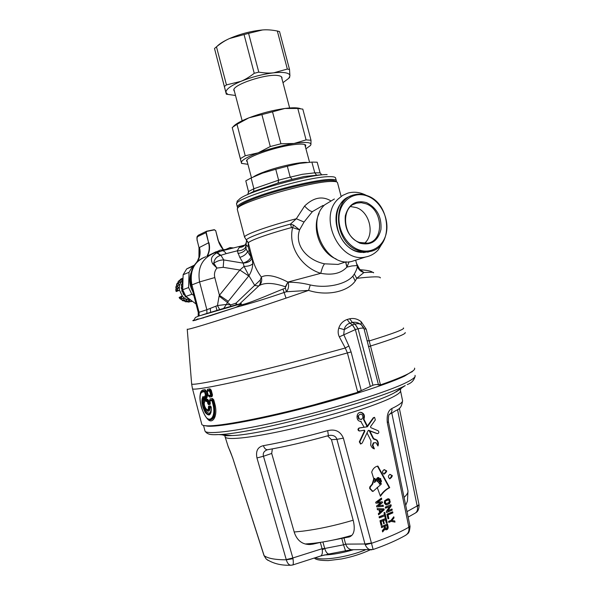 <?xml version="1.0" encoding="UTF-8"?>
<svg xmlns="http://www.w3.org/2000/svg" width="595" height="595" viewBox="0 0 595 595"><rect width="100%" height="100%" fill="white"/><g stroke="black" fill="none" stroke-linecap="round" stroke-linejoin="round"><path stroke-width="0.89" d="M210.578 413.101C208.964 415.347 207.045 414.492 204.829 410.543L202.382 401.194L203.497 397.021L202.382 401.194L203.304 401.565L203.959 398.286M211.188 407.062L211.27 407.263C211.322 415.228 209.336 417.006 205.305 412.603C201.735 405.664 200.969 400.294 202.999 396.478L203.795 397.356M211.292 409.338L211.158 407.449L210.08 407.582C209.76 411.733 208.443 412.283 206.13 409.226M204.249 402.711L204.546 400.539M203.304 401.565L205.468 409.843C208.391 414.522 210.31 414.328 211.21 409.256M203.81 397.401L204.702 400.814M202.999 396.478L203.817 397.445M211.024 406.735L209.262 406.757L210.08 407.582L209.195 407.069C209.232 409.501 208.637 410.58 207.424 410.312L207.157 410.186M204.301 403.046L204.687 401.216M211.329 409.881L210.615 413.019C208.964 415.496 207.03 414.67 204.829 410.543L205.468 409.843M204.397 397.17L204.598 396.039L205.647 395.891L204.561 391.748L202.724 392.016C197.86 392.455 200.262 407.701 205.022 415.593C209.723 423.945 216.052 416.693 213.055 404.771L211.969 400.613L209.626 400.956L210.042 398.881L209.626 400.956L210.333 403.194L210.08 404.436L208.466 404.652L207.067 401.335L206.019 401.469L205.26 400.465L204.598 396.039M209.314 406.779L208.399 406.883C208.808 414.336 202.508 405.255 204.68 401.9M208.399 406.883L208.696 406.14L210.37 405.924L211.27 407.263M210.957 406.571L208.979 406.995C209.09 409.427 208.54 410.52 207.328 410.267L206.978 410.081M207.134 410.171L207.32 410.26C205.037 409.33 203.245 402.562 204.546 401.469L204.71 401.216M208.696 406.14L209.165 407.054M210.615 413.019C211.084 412.989 211.255 411.041 211.128 407.173L210.37 405.924M210.92 406.511L211.18 407.032M210.295 403.202L210.273 403.663L208.562 403.923L207.172 400.606L206.115 400.74L206.019 401.469M205.409 396.731L205.327 397.185L206.287 397.542L205.387 396.724L206.443 396.575L205.037 396.605L205.312 397.177L204.948 397.051L205.811 400.346L206.361 400.472L205.26 400.465M208.466 404.652L208.525 403.239L207.685 403.67M208.525 403.239L210.243 403.455L210.08 404.436M210.288 403.15L210.273 403.663M208.005 419.14L209.038 419.698C213.739 419.951 215.241 414.938 213.56 404.66L212.051 399.885L209.834 400.227L210.333 403.194M202.724 392.016L202.984 391.034L204.665 391.019L202.828 391.287L200.738 392.953C199.63 395.348 199.63 399.141 200.731 404.332C201.43 409.814 207.305 420.851 209.038 419.698L209.291 419.832M200.203 394.448C200.508 391.748 201.482 390.246 203.14 389.948L205.067 389.651L204.918 390.744L206.651 395.928L207.454 395.757L207.097 397.423L206.287 397.542L206.755 399.349L206.078 400.048L206.383 400.45L206.755 399.349L207.573 399.238L208.741 400.688L207.067 401.335L207.424 400.331L207.945 400.859L208.555 403.209M206.383 400.45L207.424 400.331L207.573 399.238M210.042 398.881L212.467 398.494L213.754 399.81L211.969 400.613L212.341 399.587L213.003 399.974L214.185 404.503C215.754 415.02 214.118 420.13 209.291 419.825L208.637 419.512M209.723 400.323L212.341 399.587L212.467 398.494M203.14 389.948L202.984 391.034L200.902 392.663M205.067 389.651L206.234 391.094L204.561 391.748L204.665 391.019L205.104 391.629L206.19 395.772L205.647 395.891L206.086 396.456L206.19 395.772L206.651 395.928L206.443 396.575L207.097 397.423M208.86 403.596L209.224 402.518L208.555 403.202M208.741 400.688L209.224 402.518L210.005 402.406M206.971 418.278C211.976 425.537 218.224 416.619 214.944 404.34L213.754 399.81M357.774 392.306L361.068 390.722L357.588 391.674L357.774 392.306L314.42 404.719C264.604 418.025 217.978 426.808 206.115 425.775C203.654 425.626 202.226 425.209 201.846 424.503L201.735 424.086M207.521 389.249L207.112 390.87L207.521 389.249L209.938 388.832L211.225 390.134L209.946 390.826L211.039 395.021L208.28 395.452M211.225 390.134L212.512 395.065L211.991 396.679L210.957 395.705L211.039 395.021L211.761 395.236L211.359 395.824L208.644 396.032M208.436 395.898L209.566 397.066L211.991 396.679M378.576 385.01L380.309 384.266L380.458 384.898L378.517 384.972C377.528 384.273 375.668 384.37 372.931 385.255L361.247 390.603L351.087 351.942L348.878 345.94L345.264 348.001L339.321 336.859C337.967 334.048 337.796 331.125 338.8 328.09C340.184 323.851 342.98 320.98 347.19 319.47L349.689 318.779L352.389 322.453L355.066 324.074C357.84 323.382 359.923 323.635 361.321 324.811M414.537 368.127C415.02 368.796 414.477 369.733 412.908 370.945C408.705 374.151 397.884 378.799 380.458 384.898M215.003 416.857L213.657 417.459M204.301 425.589L207.655 426.176C219.436 427.21 265.452 418.568 314.554 405.448C334.65 400.093 352.813 394.76 369.049 389.465C385.039 384.206 396.88 379.759 404.563 376.122L413.094 370.797M207.209 390.692L209.812 389.918L210.474 390.298L211.761 395.236L212.512 395.065M209.938 388.832L209.522 390.216L207.32 390.588L207.231 391.317L207.246 390.402M209.566 397.066L208.317 395.489L207.231 391.317L209.44 390.945L210.957 395.705L208.771 396.188M351.087 351.942L347.406 352.924L345.264 348.001L302.587 359.707C241.704 375.847 190.385 386.676 191.62 383.805L192.416 388.423M380.309 277.895L380.309 277.895C380.622 276.363 372.767 276.511 356.747 278.334L355.208 281.063C347.867 291.58 327.339 296.466 308.597 290.405L286.024 298.125C232.444 316.317 186.071 330.798 187.239 329.221L187.232 329.161M361.068 324.61L361.225 321.798L366.185 329.169L380.309 384.266M209.522 390.216L209.946 390.826L209.44 390.945L209.522 390.216M208.28 395.497L207.112 390.87M355.408 329.563L358.041 328.812L354.992 324.096L352.426 324.811L355.408 329.563L339.321 336.859M348.878 345.94L343.739 334.606L344.237 329.637L338.8 328.09M361.225 321.798C357.788 318.957 353.943 317.953 349.689 318.779M358.041 328.812L358.086 328.804C361.753 327.838 363.738 327.838 364.036 328.804L378.517 384.972M323.107 205.394L312.449 211.575L304.038 222.032L299.583 229.863L292.599 227.61C287.697 247.847 302.959 268.025 320.772 273.321C332.449 275.448 341.143 273.388 346.863 267.133L351.809 265.965L357.089 265.541C357.654 266.932 356.732 269.773 354.322 274.057L352.835 276.147C345.948 284.217 326.878 288.731 310.27 284.953L308.597 290.405L286.411 291.758L283.889 292.554C265.839 298.772 249.982 303.666 236.319 307.236L194.253 320.504C192.393 320.936 192.319 320.75 194.037 319.954M366.966 340.623L369.123 340.972C393.801 333.349 405.24 329.005 403.432 327.949M360.63 324.334C357.959 322.483 355.215 321.858 352.389 322.453L349.823 323.167L352.426 324.811L344.237 329.637C344.907 326.432 346.766 324.282 349.823 323.167L347.19 319.47M373.474 272.845C374.434 272.175 371.25 272.071 363.909 272.54L356.747 278.334L354.322 274.057M363.649 327.726L361.381 324.855L364.036 328.804L366.185 329.169M248.747 244.545L248.1 246.613L250.956 256.609L251.782 256.162L252.563 259.093C254.407 265.772 257.33 271.759 261.346 277.062C262.202 280.371 261.54 283.183 259.361 285.503C265.058 282.387 273.73 282.804 285.377 286.753L285.414 288.136L282.952 289.081C267.638 295.202 248.762 303.8 239.726 305.161L236.319 307.236L209.574 315.938M194.788 320.296L197.51 318.987C198.931 319.076 201.17 318.556 204.226 317.44L208.414 316.272M194.714 320.318L193.844 320.296L195.443 317.455L198.819 316.012L241.421 303.681L239.726 305.161M372.217 272.041C370.811 270.993 366.84 270.219 360.31 269.743L363.909 272.54C360.496 271.551 358.257 269.342 357.186 265.906L359.343 268.657L356.494 263.362M310.27 284.953C302.61 283.041 295.254 282.134 288.211 282.231C289.073 286.046 288.471 289.222 286.411 291.758L285.414 288.136M259.361 285.503L258.736 285.979C260.156 284.462 260.662 282.484 260.253 280.037L261.346 277.062C266.828 274.064 275.678 275.738 287.891 282.082L285.697 286.902M238.119 306.284L235.367 307.518M245.675 243.764L245.601 243.95C244.322 246.285 242.239 247.416 239.361 247.334L237.234 250.83L226.16 253.649C224.657 251.358 223.199 250.443 221.794 250.889L216.788 252.808L215.078 252.734C202.374 257.717 197.213 267.445 199.593 281.926L206.867 309.727L217.45 305.562L226.427 304.432L227.498 302.312L248.926 275.716L254.794 285.518L258.736 285.979L239.547 303.986L241.421 303.681M360.31 269.743L359.387 268.858M359.343 268.657L357.171 265.839M349.101 261.778L346.982 266.984L345.695 261.956M285.377 286.753L287.891 282.082L320.772 273.321C321.902 268.576 323.167 265.407 324.572 263.823L338.057 264.425L342.854 262.871M292.599 227.61L291.513 227.565L290.501 224.077L293.566 225.126L292.599 227.61M249.573 247.676L250.25 250.294L247.691 251.492C246.204 254.31 243.571 256.274 239.792 257.375L237.234 250.83C241.109 250.882 243.898 249.684 245.601 247.23L246.033 249.022L251.083 257.137L252.012 257.152C251.64 260.707 248.695 262.692 243.169 263.124L223.78 259.933C220.492 259.889 217.168 260.974 213.813 263.176C214.312 259.249 216.498 256.676 220.373 255.463L220.894 255.277L217.13 252.6M237.108 304.558L236.037 303.123L235.999 304.871L239.569 303.963M400.561 390.997L402.473 400.219C403.231 401.67 400.651 403.953 394.738 407.077L391.822 408.534C388.133 410.55 386.631 415.236 387.3 422.599L408.854 527.237L410.029 526.344L409.94 525.839M373.139 549.497L343.367 438.136C340.459 431.33 335.238 428.839 327.704 430.661L328.388 435.614M228.041 446.146L232.712 457.934L264.12 555.656C267.75 558.415 275.15 559.798 286.307 559.813L256.958 457.949L263.473 456.253C262.73 453.323 263.875 451.226 266.902 449.961L267.549 449.738M327.704 430.661C303.933 437.265 282.499 442.271 263.407 445.67C257.739 446.934 255.59 451.025 256.958 457.949M383.991 512.719L384.801 512.392L385.977 517.464L385.166 517.799L384.705 515.806L379.327 517.903L379.067 516.795L384.452 514.705L383.991 512.719M392.871 512.868L392.618 511.774L386.929 514.214L388.007 518.847L388.84 518.498L388.022 514.965L392.871 512.868L392.35 512.831L392.157 511.983M391.22 505.728L390.974 504.694L385.277 507.104L385.538 508.204L389.621 506.486L386.304 511.507L386.542 512.548L392.231 510.116L391.979 509.015L387.97 510.726L391.22 505.728L390.699 505.69L387.457 510.681L387.977 510.741L387.457 510.681M389.628 506.509L385.486 507.974M377.438 509.774L378.985 509.803L379.625 512.563L378.338 513.663L378.613 514.831L384.191 509.774L383.983 508.859L377.163 508.606L377.438 509.774M393.778 516.78L391.064 520.305L388.587 521.361L388.825 522.395L391.213 521.384L395.006 522.098L394.738 520.937L391.912 520.506L394.031 517.873L393.778 516.78M386.393 523.28L387.248 522.931L386.17 518.29L379.982 520.722L381.06 525.378L381.975 525.028L381.15 521.48L382.987 520.766L383.693 523.786L384.288 523.548L383.552 520.543L385.471 519.777L386.393 523.28M385.478 529.632L385.932 529.81C387.531 529.773 388.267 528.799 388.133 526.88L387.479 524.046L381.291 526.501L381.544 527.609L384.236 526.56L384.563 527.966L382.31 530.628L382.615 531.937L385.062 529.156L385.478 529.632M387.501 498.907L389.48 499.317L390.149 502.18L389.182 503.779L385.917 504.887L384.34 503.043L384.563 500.826L387.501 498.907M381.745 499.235L377.639 502.061L382.347 501.808L382.526 502.604L378.487 505.705L383.128 505.177L383.396 506.338L376.769 506.91L376.561 505.988L380.748 502.879L375.906 503.177L375.69 502.262L381.477 498.067L381.745 499.235L381.045 498.394M380.25 495.754C382.868 491.991 385.85 489.291 389.204 487.647L389.725 487.677L377.899 466.071C374.947 466.651 372.879 468.659 371.689 472.118L373.772 478.819L374.932 478.44L375.237 479.198L374.575 482.486L378.874 477.547L379.156 478.551L377.089 481.221L377.23 481.727L380.599 478.432L380.845 479.481L378.323 482.27L378.636 482.724L381.246 480.44L381.469 481.511L379.179 483.713L379.454 484.196L381.097 483.051L381.276 484.152L373.02 491.418L370.231 488.703L370.246 487.022L372.671 484.129L374.285 478.834M389.725 487.677C386.207 489.395 383.113 492.258 380.436 496.267L377.215 487.357M373.772 478.819L372.158 484.107L369.733 487L369.718 488.673L372.715 491.403M386.728 471.084L384.4 469.678C382.087 470.876 381.96 472.37 384.02 474.156L385.791 472.735L386.728 471.084L385.917 470.66L386.43 470.667M377.409 433.636L368.603 430.319M368.32 430.438L376.776 433.495M369.644 430.564L373.645 438.597L376.962 440.055C378.39 441.951 378.725 443.93 377.951 445.99L376.07 442.717L373.891 442.799L372.864 445.283L374.404 448.883C372.715 448.489 371.481 447.209 370.692 445.03L371.027 440.813L366.959 432.758M364.028 430.252L364.356 431.167L359.306 441.869L360.6 443.952M359.41 430.981L359.157 430.988C357.632 430.133 357.588 429.136 359.023 428.013L367.383 426.794L373.764 417.742L374.567 417.348L375.333 419.929L370.521 426.674L370.819 427.641L378.227 430.795C379.186 432.126 379.015 433.063 377.713 433.621L377.289 433.472M360.704 421.32L364.125 427.217L359.023 428.013M361.091 421.297L360.525 421.32C355.579 421.238 356.003 411.978 360.905 412.305C364.103 413.257 365.107 415.555 363.924 419.215L367.368 426.035L373.258 417.772L373.764 417.742M374.367 417.363L373.258 417.772M392.343 475.777L390.149 474.394C387.977 475.576 387.866 477.064 389.814 478.863L391.48 477.428L392.343 475.777L391.525 475.353L392.046 475.368M293.566 225.126L299.583 229.863C294.019 246.077 308.128 260.498 324.572 263.823M252.749 263.682C251.187 265.437 248.293 266.337 244.076 266.389L248.926 275.716C251.373 271.818 252.644 267.81 252.749 263.682L252.012 257.152M235.999 304.871L223.713 308.389L226.427 304.432L230.704 304.915L236.037 303.123L260.253 280.037M251.93 256.735L251.99 257.047C251.633 260.603 248.688 262.603 243.147 263.035L244.076 266.389L239.859 270.018L223.192 267.311L223.78 259.933L220.894 255.277L226.16 253.649M248.308 242.879L248.1 246.613L246.07 245.073L246.516 240.313M246.464 240.172L248.011 242.463M414.975 513.269L415.31 513.083C417.236 511.752 417.906 509.595 417.333 506.62L419.029 504.686M417.333 506.62L417.162 505.966L419.014 504.62L399.468 408.817M397.467 409.732L399.461 408.78L399.364 408.244M343.367 438.136L336.919 439.341C336.078 436.73 334.063 435.384 330.88 435.287L329.437 435.384M371.741 549.802L370.804 549.825C368.461 549.52 366.602 547.809 365.211 544.708L364.951 543.986L371.578 543.019M263.407 445.67C264.336 448.34 265.69 449.701 267.467 449.753L267.906 449.679M291.23 565.235L290.628 565.228C288.731 564.871 287.288 563.071 286.307 559.813L292.985 558.712L292.852 557.976L286.247 559.575M268.085 560.416L266.196 559.01L264.039 555.425M292.576 565.019L290.628 565.228C280.959 565.577 272.815 563.502 266.196 559.01L264.001 555.552M263.912 555.284L232.712 457.934M228.421 447.239L228.108 446.473M389.539 414.269L389.703 414.172C391.532 412.937 392.239 411.056 391.822 408.534M402.599 400.762C401.089 410.736 397.17 408.884 392.663 412.655L389.762 414.105C388.721 414.105 388.275 416.671 388.416 421.796L387.3 422.599M388.423 421.848L409.918 525.742L408.81 526.991M405.202 535.537L405.745 535.232C408.334 533.447 409.367 530.785 408.854 527.237C399.245 532.741 386.839 538.081 371.652 543.257L365.211 544.708M379.275 517.68L384.705 515.806M385.114 517.561L385.977 517.464M385.463 517.419L384.34 512.578M387.947 518.609L388.84 518.498M388.327 518.446L387.509 514.92L388.022 514.965M387.509 514.92L392.35 512.831M386.49 512.31L392.231 510.116M391.711 510.071L391.517 509.223M390.699 505.69L390.513 504.895M377.431 509.744L378.985 509.803M378.517 514.415L384.191 509.774M383.678 509.737L383.47 508.837M388.773 522.15L391.213 521.384M394.478 521.994L394.217 520.893L394.738 520.937M394.031 517.873L393.511 517.821L391.391 520.454L391.912 520.506M391.391 520.454L394.217 520.893M393.511 517.821L393.384 517.3M386.326 523.042L386.728 522.879L385.709 518.476M386.728 522.879L387.248 522.931M381.008 525.147L381.975 525.028M381.454 524.976L380.629 521.428L381.15 521.48M380.629 521.428L382.987 520.766M383.634 523.555L384.288 523.548M383.775 523.496L383.039 520.491L383.552 520.543M383.039 520.491L385.471 519.777M385.828 529.788C387.196 529.453 387.791 528.472 387.62 526.828L387.018 524.24M381.492 527.371L384.236 526.56M382.496 531.432L384.541 529.096L385.062 529.156M390.223 501.429L389.703 501.399L388.937 503.519L387.055 504.738M386.534 504.701L386.021 504.857L386.542 504.895M388.178 504.01L388.691 504.047M388.937 503.519L389.45 503.556M389.428 502.768L389.941 502.805M389.703 501.399L389.338 499.822L389.859 499.86M389.338 499.822L388.535 498.922L389.048 498.952M388.609 498.774L388.119 498.744L388.535 498.922M375.891 503.11L380.74 502.857M376.754 506.828L383.396 506.338M382.882 506.3L382.637 505.237M377.981 505.69L382.526 502.604M382.02 502.567L381.849 501.838M377.133 502.046L381.231 499.198M372.158 484.107L372.671 484.129M389.204 487.647L377.438 466.153M383.991 469.686L385.917 470.66M386.207 471.069L383.916 474.141M360.287 412.342L360.406 412.342C363.605 413.287 364.609 415.593 363.426 419.252L366.87 426.057L367.368 426.035M366.87 426.057L366.379 426.846L367.383 426.794M363.426 419.252L363.924 419.215M364.333 430.222L359.655 430.973C358.13 430.111 358.086 429.114 359.521 427.984M364.467 430.215L364.854 431.144L359.811 441.854L360.875 443.944L362.229 443.022L368.089 430.698L368.744 430.311M373.779 448.615L372.358 445.291L372.864 445.283M372.358 445.291L373.385 442.814L373.891 442.799M373.385 442.814L376.07 442.717M377.609 445.387C378.145 443.297 377.758 441.527 376.449 440.069L373.853 439.184L373.139 438.612L373.645 438.597M369.138 430.587L373.139 438.612M389.747 474.401L391.525 475.353M391.822 475.762L389.695 478.834M334.375 198.99L324.699 204.844C304.61 223.043 326.35 268.003 351.764 261.443L357.015 259.762M330.411 200.582C321.932 195.822 313.32 197.637 304.588 206.041L296.325 218.752L304.038 222.032M246.464 240.179L244.56 237.1C243.876 234.787 268.3 225.981 296.325 218.752L290.501 224.077C265.251 230.92 245.527 238.26 246.464 240.179L248.36 243.072C247.966 241.168 267.185 234.155 291.513 227.565M237.918 253.433C241.63 253.009 244.337 251.536 246.033 249.022L246.085 242.82L246.984 240.782M230.51 306.44L230.704 304.915L219.094 296.117L219.429 295.276L239.859 270.018L248.725 275.961M228.287 301.36L219.429 295.276L214.795 277.56L199.593 281.926L191.895 284.879L199.057 312.278L198.254 312.427L192.46 290.278M190.809 273.581L190.363 280.557C190.281 268.412 195.45 260.461 205.863 256.713C194.119 261.331 189.463 270.718 191.895 284.879L191.144 285.258L191.597 286.983M408.133 517.122L415.317 513.076C415.236 512.659 419.006 512.503 419.103 505.096M352.753 549.773L351.608 549.728C348.804 549.215 346.811 547.348 345.65 544.128L364.951 543.986L336.919 439.341L331.475 439.675L353.378 521.004C355.282 529.714 353.995 535.002 349.54 536.869L326.313 541.398M331.475 439.675L327.548 435.852M308.671 544.514L313.022 544.12L310.025 544.514C302.483 544.604 297.292 540.714 294.443 532.852L271.699 453.45L272.339 448.883M313.022 544.12L320.318 542.432L322.096 548.724C322.75 552.606 322.289 555.016 320.727 555.961L292.718 564.982C293.402 564.454 293.491 562.364 292.985 558.712M320.445 556.057L329.228 553.96M343.925 537.783L345.65 544.128L343.516 544.819L345.531 550.806L351.608 549.728L373.177 549.49C386.11 544.983 396.969 540.23 405.745 535.232C407.419 533.321 409.345 534.689 410.037 526.411M380.398 511.923L379.885 511.879L379.394 509.751L382.845 509.796L380.398 511.923L379.908 509.796L382.845 509.796M384.987 527.891L386.162 528.665L387.219 527.259L386.817 525.526L384.586 526.159L384.987 527.891L385.783 528.628M385.82 503.69L384.712 502.641L384.876 501.347L388.215 499.926M378.784 477.54L377.438 477.703L374.895 480.953M380.51 478.432L378.926 478.856M358.569 418.858L361.381 419.512L363.032 417.497L362.407 414.797L360.124 414.105L357.937 416.15L358.569 418.858L359.068 418.828L358.435 416.121M360.124 414.105L357.937 416.15M237.346 209.566L237.338 208.823C236.706 202.94 310.962 181.222 331.631 181.445C335.104 181.371 337.06 181.735 337.491 182.546M366.17 195.286C360.042 192.163 353.951 191.434 347.882 193.107L342.646 195.413L338.086 199.057C317.745 217.577 339.916 263.615 365.672 256.981C370.581 256.029 374.761 253.663 378.227 249.885L383.306 241.615M246.233 242.418L245.601 247.23M246.085 242.82L246.501 241.771M239.361 247.334L244.88 245.073L222.27 250.77M223.713 308.389L219.689 309.586L217.45 305.562L219.094 296.117M191.144 285.258L190.363 280.557M210.258 308.53L210.63 312.338L206.919 313.453L206.867 309.727L199.057 312.278L199.139 315.908M320.727 542.335L320.318 542.432M322.892 541.993L324.729 548.478L322.096 548.724L292.852 557.976L263.473 456.253L271.699 453.45M341.723 538.222L343.516 544.819L324.729 548.478C325.837 552.026 327.228 553.863 328.901 554.005L345.576 550.799M379.394 509.751L379.908 509.796M386.817 525.526L384.586 526.159M385.501 527.951L385.099 526.218M385.724 500.611L388.632 500.031L389.294 500.975L388.974 502.53L386.162 503.712L385.196 501.957L384.682 501.92M385.3 500.856L386.237 500.648M385.047 501.079L385.56 501.116L385.196 501.957M384.876 501.347L385.396 501.384M384.987 503.251L385.508 503.288M385.396 503.586L385.917 503.623M387.568 499.904L388.089 499.934M387.129 500.023L387.643 500.053M374.798 480.678L375.058 481.407L374.367 482.27M359.068 418.828L361.381 419.512M335.721 181.535C335.29 180.739 333.379 180.374 329.994 180.441C318.013 180.493 283.681 188.295 260.878 196.253C247.118 201.073 239.621 204.68 238.372 207.075L237.613 208.354M361.477 252.414C340.563 251.581 327.339 216.163 342.601 201.593M223.192 267.311L216.922 268.062L213.813 263.176L212.765 263.942C209.135 257.442 213.828 254.898 216.788 252.808L220.373 255.463M248.137 242.41L246.977 240.782M214.795 277.56C213.977 274.042 214.683 270.874 216.922 268.062L212.765 263.942M219.689 309.586L216.944 310.419L215.933 306.425M216.944 310.419L210.63 312.338M206.919 313.453L202.441 314.844M237.97 207.752L237.301 206.889C237.65 204.531 245.289 200.723 260.223 195.458C283.399 187.351 318.325 179.43 330.493 179.407C334.412 179.34 336.376 179.839 336.391 180.895L336.063 181.706M192.356 289.869C189.798 284.224 189.336 278.564 190.958 272.874M350.581 196.149C329.087 202.404 333.282 244.143 356.308 251.172L363.649 252.555L371.005 251.239M367.524 195.785C391.659 204.063 393.563 248.234 369.621 251.559L363.991 251.819L358.272 250.517C334.45 243.229 331.17 199.704 353.839 194.892C358.316 193.665 362.876 193.963 367.524 195.785M192.802 291.587C189.775 286.113 189.009 280.468 190.504 274.652M316.458 175.027L314.8 172.833L302.416 174.29L290.204 177.154L292.279 179.318L304.253 176.484L320.98 174.811M292.279 179.318L278.029 183.037L253.663 191.426L247.066 194.848M367.777 196.224C380.264 201.132 388.914 217.606 386.549 231.723C384.37 245.906 371.473 254.548 358.726 249.788C345.948 245.252 336.733 228.123 339.403 213.642C341.88 199.094 355.334 191.099 367.777 196.224M193.799 295.395L191.858 294.257L188.6 287.534L189.039 272.294L192.639 266.382L193.948 265.757M248.539 191.776L248.576 192.423M247.907 194.149L248.494 191.545L253.864 188.741L253.663 191.426M275.753 169.255L287.333 166.236L290.204 177.154L278.624 180.173L275.753 169.255L262.425 173.167L251.135 177.95L253.864 188.741L278.624 180.173L278.029 183.037M287.333 166.236L299.501 163.417L311.869 162.093L314.8 172.833L320.088 172.847L321.746 174.789M366.684 202.679C377.066 208.131 381.812 217.093 380.919 229.566C377.862 241.287 370.834 245.817 359.849 243.154C349.191 237.792 344.341 228.711 345.301 215.903C348.64 204.1 355.765 199.689 366.684 202.679M189.039 272.294L183.134 274.734L186.704 268.888L192.639 266.382M183.134 274.734L182.687 289.78L188.6 287.534M191.858 294.257L185.9 296.414L182.687 289.78M185.9 296.414L196.045 304M194.349 265.139L186.704 268.888M251.135 177.95L245.795 180.858L248.494 191.545L246.784 184.859M320.08 172.818L317.187 162.212L311.869 162.093M359.469 242.44L367.725 243.169C384.504 240.663 383.024 209.529 365.999 203.78L361.247 202.687L356.576 203.133C340.437 206.383 342.601 237.189 359.469 242.44M307.087 162.435C300.386 161.825 279.367 166.34 265.34 171.464C259.777 173.48 255.843 175.265 253.537 176.812M350.596 206.532L356.509 207.633C370.038 212.259 375.036 235.166 364.289 243.437M246.977 160.672L246.94 160.04M304.781 144.548L309.564 162.234M305.488 146.727L305.748 145.143C304.454 143.804 299.664 143.745 291.386 144.972C273.507 147.59 247.431 156.812 246.508 160.68L247.401 162.279M306.016 148.757L310.456 145.492L310.94 144.54C310.999 142.198 305.361 141.841 294.034 143.477C282.03 145.44 270.056 148.564 258.096 152.848C246.806 157.11 241.243 160.39 241.399 162.68L242.024 163.446L247.937 164.309M310.404 145.559L310.94 144.54L310.999 140.249L306.075 139.899L294.034 143.477L280.914 143.767L270.286 146.541L258.096 152.848L245.229 155.764L240.38 158.664L241.555 163.409L242.046 163.461M280.914 143.767L272.525 111.823L284.834 108.476L297.812 108.469L306.075 139.899M297.812 108.469L302.81 109.123L310.999 140.249M245.229 155.764L236.981 124.31L232.206 127.516L241.555 163.409M232.206 127.516L240.38 158.664M236.981 124.31L248.903 117.832L261.897 114.597L270.286 146.541M272.525 111.823L261.897 114.597M300.393 108.647C297.649 107.569 292.457 107.509 284.834 108.476C272.77 110.194 260.796 113.318 248.903 117.832C240.73 121.083 235.531 123.991 233.314 126.564M182.606 282L182.063 282.216L182.643 281.078M182.063 282.216L182.568 283.584M182.271 283.703L181.512 284.12L182.568 283.711M182.553 284.864L181.319 285.347L181.512 284.12M181.319 285.347L181.817 286.626L182.568 286.336M181.817 286.626L181.259 287.378L182.576 286.864M182.613 288.159L181.378 288.635L182.1 289.639L182.665 289.423M182.1 289.639L181.81 290.65L182.844 290.263M183.275 291.461L182.226 291.855L181.81 290.65M182.226 291.855L183.632 292.324M183.089 292.524L183.126 293.714L184.108 293.35M184.688 294.466L183.81 294.785L183.126 293.714M183.81 294.785L184.986 294.986M184.733 295.075L185.119 296.362L185.714 296.139M186.607 297.009L186.027 297.217L185.119 296.362M186.77 297.143L186.027 297.217M187.046 297.381L187.641 298.4L188.094 298.236M188.935 298.906L187.641 298.4M181.378 288.635L181.259 287.378M190.326 299.977C187.276 299.895 184.643 298.645 182.42 296.236L179.512 290.234L179.318 287.98C179.4 284.782 180.523 282.164 182.687 280.126M178.374 283.681L176.559 284.603L176.611 285.927L179.422 284.827L178.374 283.681L178.857 282.588L180.575 282.194L179.854 280.952L180.59 280.052L182.345 280.029L181.966 278.78L182.814 278.192M179.422 284.827L177.823 285.57L177.63 286.79L175.845 287.735L176.157 288.82L178.969 287.735L177.63 286.79M178.969 287.735L177.57 288.798L177.689 290.048L175.942 290.962L176.224 291.543L178.835 290.546L177.689 290.048M182.301 298.556L180.56 299.211L184.026 298.169L182.301 298.556L181.401 297.708L181.75 296.541L182.42 296.236M184.026 298.169L183.907 299.731L184.971 300.311L183.201 300.914M191.464 300.832L190.943 301.434L189.798 301.479L189.314 300.23L187.916 301.293L186.77 301.018L186.57 299.568L184.971 300.311M179.512 290.234L178.835 290.546M182.382 295.812L179.117 297.5L181.75 296.541M181.966 278.78L180.397 279.419L181.222 278.847M181.334 278.772L182.814 278.17M180.397 279.419L179.735 280.394M179.854 280.952L178.284 281.584L179.021 280.684L178.098 281.733M179.021 280.684L180.59 280.052M178.284 281.584L177.764 283.027M176.812 284.306L177.124 283.309L176.566 284.574M177.288 283.213L178.857 282.588M176.068 287.4L176.083 286.24L176.611 285.927M176.261 286.188L177.823 285.57M176.127 290.65L176.157 288.82M176.008 289.401L177.57 288.798M183.386 300.869L181.185 299.188M182.33 300.289L183.907 299.731M187.916 301.293L186.324 301.851L183.825 300.713M185.186 301.576L186.77 301.018M190.943 301.434L188.094 302.052L186.971 301.62M188.198 302.037L189.798 301.479M192.14 301.323L190.43 301.613M191.159 301.65L192.125 301.315M180.724 299.121L179.831 298.281L181.401 297.708M179.831 298.281L179.117 297.5M213.88 253.12L219.986 250.19L225.646 249.469L225.758 249.893M225.646 249.469L230.034 247.587L230.332 248.74M233.523 247.937L230.034 247.587M196.915 262.038C199.98 257.813 200.835 252.957 199.474 247.461L199.124 247.669C200.203 252.875 199.623 257.375 197.376 261.16L196.543 262.417M199.474 247.461L208.6 242.775L205.937 232.608L206.577 231.224L206.257 232.511L208.6 242.775C209.797 247.699 209.224 252.198 206.874 256.274M223.184 249.58L218.343 240.752L223.326 249.565M235.523 95.483L226.316 94.189L214.512 48.507L216.468 46.812L226.464 84.899L240.811 81.381C244.954 79.715 249.424 77.023 254.236 73.304L244.062 34.555L248.591 33.372L258.773 72.121C264.544 73.096 269.542 73.319 273.767 72.806L287.333 69.065L289.52 69.511L279.553 31.609L277.329 31.007C271.714 29.914 266.768 29.564 262.507 29.958L248.591 33.372M287.333 69.065L277.329 31.007M226.308 94.003L214.512 48.507M224.464 86.431L226.464 84.899M254.236 73.304L258.773 72.121M244.062 34.555L229.558 38.511C225.446 40.296 221.08 43.063 216.468 46.812M289.52 69.511L289.921 75.907L289.267 77.826M262.507 29.958C251.313 31.029 240.335 33.878 229.558 38.511C223.683 41.159 219.503 43.777 217.019 46.365M227.744 94.337L225.974 92.537C225.631 89.518 230.577 85.799 240.811 81.381C251.663 77.015 262.648 74.159 273.767 72.806C278.624 72.293 282.484 72.278 285.355 72.761C288.441 73.319 289.958 74.368 289.921 75.907L288.716 78.347L282.982 82.668M234.437 91.37L233.887 90.38C231.686 84.951 267.096 73.155 278.475 75.639C280.669 76.019 281.844 76.725 281.985 77.759L281.896 78.547M239.792 257.375L243.147 263.035C246.925 261.912 249.573 259.948 251.083 257.137L250.956 256.609M294.198 532.004L302.528 531.179C318.355 529.2 335.23 525.549 353.17 520.223M391.808 413.109L407.806 490.139C408.505 492.095 407.255 494.512 404.057 497.39M214.944 404.34L213.055 404.771M206.071 400.063L205.312 397.177M207.454 395.757L206.234 391.094M357.588 391.674L347.406 352.924L303.971 364.906C243.586 380.926 192.252 391.532 192.483 388.654L201.846 424.503M191.612 383.671L187.239 329.221M405.158 332.531C406.474 333.877 394.849 338.399 370.269 346.104L368.469 346.759M204.881 430.631L205 431.085C206.539 435.146 240.7 430.773 289.029 419.215C337.298 407.694 388.223 391.584 406.259 382.578C413.079 379.186 415.987 376.784 415.005 375.371M370.231 386.125L355.364 329.571L352.352 324.833M355.066 324.074L358.086 328.797L372.931 385.255M282.952 289.081L286.024 298.125M222.381 434.841C223.876 435.57 227.097 435.808 232.05 435.555C261.398 435.042 368.982 406.742 394.158 392.931L405.255 385.56C377.297 400.889 251.44 433.986 218.804 434.581C214.304 434.491 208.019 435.815 205 431.085L203.527 425.44M208.875 434.082C210.66 434.677 213.969 434.841 218.804 434.581L232.05 435.555L224.806 435.793L225.126 436.998C226.911 440.716 255.664 437.37 295.388 427.984C335.052 418.635 377.059 405.158 392.618 397.133C398.576 394.061 401.186 391.83 400.442 390.424L400.658 389.085M352.835 276.147L355.208 281.063M204.226 317.44L203.259 317.968M197.51 318.987L195.852 320.222M395.913 392.023L401.179 388.542M225.609 435.079L225.208 435.652M224.97 436.403L228.249 446.823C229.224 449.426 229.298 448.414 232.638 457.875M346.863 267.133L345.613 261.978M248.42 243.296L251.975 256.966M319.143 213.449C311.304 228.681 320.318 252.734 336.123 258.974M397.534 409.71L417.162 505.966L406.995 511.626M387.62 526.828L388.133 526.88M388.661 503.742L389.182 503.779M389.145 503.266L389.666 503.303M389.628 502.143L390.149 502.18M388.966 499.279L389.48 499.317M369.733 487L370.246 487.022M369.718 488.673L370.231 488.703M371.897 491.054L372.411 491.076M384.653 470.043L385.173 470.05M385.277 472.72L385.791 472.735M364.356 431.167L364.854 431.144M359.306 441.869L359.811 441.854M376.449 440.069L376.962 440.055M390.342 474.751L390.863 474.758M390.96 477.413L391.48 477.428M304.588 206.041C307.92 209.693 310.538 211.53 312.449 211.575M237.256 209.224L244.634 237.36M379.811 483.11L380.77 483.147M348.432 537.151L349.815 536.764M323.918 555.016C332.516 554.719 342.304 552.971 353.281 549.787M385.649 503.675L386.162 503.712M379.193 478.559L380.212 478.588M377.438 477.703L378.457 477.74M374.411 482.374L374.798 482.389M379.9 480.529L380.889 480.567M315.395 557.775C322.609 560.966 347.852 557.091 365.263 549.929M324.721 548.449L322.274 549.817M336.272 180.486L335.632 178.217C335.617 177.132 333.646 176.611 329.719 176.656C308.5 176.217 232.987 198.745 236.639 204.189L236.721 204.524M327.146 174.588C309.534 174.134 247.356 191.516 239.554 198.983C236.535 202.293 237.658 199.042 236.639 204.189L237.301 206.889M208.324 255.649L215.159 252.176M207.395 256.051L216.223 251.678M223.356 249.565C220.819 247.438 218.417 241.592 218.774 242.18L215.695 230.637L218.209 240.767M206.874 231.381L214.445 229.871L215.561 230.652M208.919 242.686C210.109 247.535 209.589 251.997 207.35 256.066M206.257 232.511L197.882 236.498L198.522 235.137L206.376 231.329M197.309 240.752L199.013 247.743L197.309 240.752C196.841 238.573 197.034 237.152 197.882 236.498M214.445 229.871L206.733 231.187L214.289 229.677M218.343 240.752L215.695 230.637L214.304 229.677L215.665 230.637M351.876 535.359C338.287 539.286 325.324 541.956 312.977 543.354L305.257 543.994M407.984 490.987L407.434 501.116L405.693 505.311M204.687 401.268L203.55 396.947M209.626 400.509L209.76 400.026M200.887 392.685L200.374 394.478M207.655 426.176L206.115 425.775M411.755 372.054L412.908 370.945M407.218 384.548C411.532 383.091 414.187 380.227 415.184 375.966M356.963 265.117L355.698 260.327M346.231 261.778L342.779 262.901M267.527 449.753L267.467 449.753C285.712 446.57 306.031 441.854 328.447 435.599L329.392 435.391M373.965 478.387L374.753 478.417M372.507 491.388L373.02 491.418M360.406 412.342L360.905 412.305M359.157 430.988L359.655 430.973M360.377 443.959L360.875 443.944M374.679 439.184L375.185 439.17M373.853 439.184L374.359 439.17M377.2 433.643L377.713 433.621M380.064 483.014L381.008 483.051M341.039 196.082L337.573 182.91M351.764 261.443L365.672 256.981M219.741 251.447L215.992 252.473M198.254 312.435L198.165 316.243M385.642 528.613L386.162 528.665M385.672 503.675L386.185 503.712M387.851 499.904L388.223 499.926M380.22 480.403L381.164 480.44M245.237 244.582L244.969 244.962M336.056 181.728L336.287 181.334M238.037 207.64L237.405 207.268M370.231 549.84C361.648 553.856 352.076 556.898 341.508 558.958L328.209 560.594C320.17 560.542 315.603 559.702 314.517 558.073M369.621 251.559L367.636 252.206M356.576 203.133L353.385 204.449M251.469 177.786L246.903 160.39M246.746 160.286L246.508 160.68M304.871 144.644L305.748 145.143M242.024 163.446L241.555 163.328M281.428 76.762L289.631 107.97M233.976 89.592L242.15 120.748M176.083 286.24L175.845 287.735M180.322 279.457L181.237 278.824M175.793 289.393L175.942 290.962M189.299 302L188.094 302.052M186.19 301.881L184.956 301.583M183.215 300.921L182.011 300.259M180.56 299.211L179.474 298.199M199.013 247.743L198.931 257.434L197.547 260.841M197.198 240.826C196.462 235.598 197.414 236.572 198.328 235.233M288.716 78.347L289.646 77.469"/></g></svg>
